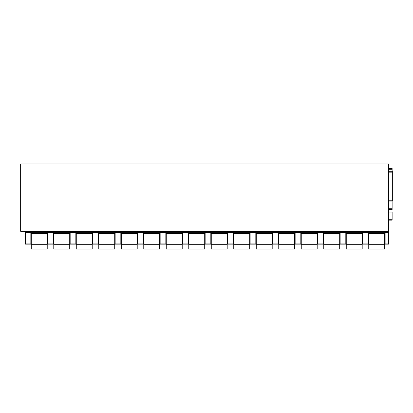 <?xml version="1.0" encoding="UTF-8"?>
<svg xmlns="http://www.w3.org/2000/svg" width="413" height="413" viewBox="0 0 413 413"><rect width="100%" height="100%" fill="white"/><g stroke="black" fill="none" stroke-linecap="round" stroke-linejoin="round"><path stroke-width="0.62" d="M388.587 231.301L20.65 231.301L20.65 163.987L388.587 163.987L388.587 244.145L385.133 244.145L385.133 243.087L388.587 243.087M388.587 171.292L392.35 171.292L388.587 171.292L392.35 171.292L392.35 201.095L388.587 201.095M385.133 231.301L385.133 243.087M388.587 208.715L392.128 208.715L392.128 209.603L388.587 209.603L392.128 209.603M392.128 208.715L392.128 201.095M392.128 171.292L392.128 168.411L388.587 168.411M388.587 220.139L392.128 220.139L392.128 212.034L388.587 212.034M368.303 231.301L368.303 243.087L362.635 243.087L362.635 244.145L368.303 244.145L368.303 243.087M362.635 231.301L362.635 243.087M345.805 231.301L345.805 243.087L340.136 243.087L340.136 244.145L345.805 244.145L345.805 243.087M340.136 231.301L340.136 243.087M323.307 231.301L323.307 243.087L317.638 243.087L317.638 244.145L323.307 244.145L323.307 243.087M317.638 231.301L317.638 243.087M300.809 231.301L300.809 243.087L295.14 243.087L295.14 244.145L300.809 244.145L300.809 243.087M295.14 231.301L295.14 243.087M278.31 231.301L278.31 243.087L272.642 243.087L272.642 244.145L278.31 244.145L278.31 243.087M272.642 231.301L272.642 243.087M255.812 231.301L255.812 243.087L250.144 243.087L250.144 244.145L255.812 244.145L255.812 243.087M250.144 231.301L250.144 243.087M233.314 231.301L233.314 243.087L227.646 243.087L227.646 244.145L233.314 244.145L233.314 243.087M227.646 231.301L227.646 243.087M210.816 231.301L210.816 243.087L205.147 243.087L205.147 244.145L210.816 244.145L210.816 243.087M205.147 231.301L205.147 243.087M188.318 231.301L188.318 243.087L182.649 243.087L182.649 244.145L188.318 244.145L188.318 243.087M182.649 231.301L182.649 243.087M165.825 231.301L165.825 243.087L160.156 243.087L160.156 244.145L165.825 244.145L165.825 243.087M160.156 231.301L160.156 243.087M143.326 231.301L143.326 243.087L137.658 243.087L137.658 244.145L143.326 244.145L143.326 243.087M137.658 231.301L137.658 243.087M120.828 231.301L120.828 243.087L115.16 243.087L115.16 244.145L120.828 244.145L120.828 243.087M115.16 231.301L115.16 243.087M98.33 231.301L98.33 243.087L92.662 243.087L92.662 244.145L98.33 244.145L98.33 243.087M92.662 231.301L92.662 243.087M75.832 231.301L75.832 243.087L70.164 243.087L70.164 244.145L75.832 244.145L75.832 243.087M70.164 231.301L70.164 243.087M53.334 231.301L53.334 243.087L47.665 243.087L47.665 244.145L53.334 244.145L53.334 243.087M47.665 231.301L47.665 243.087M30.836 231.301L30.836 243.087L25.523 243.087L25.523 244.145L30.836 244.145L30.836 243.087M25.523 231.301L25.523 243.087M368.303 233.293L385.133 233.293M345.805 233.293L362.635 233.293M323.307 233.293L340.136 233.293M300.809 233.293L317.638 233.293M278.31 233.293L295.14 233.293M255.812 233.293L272.642 233.293M233.314 233.293L250.144 233.293M210.816 233.293L227.646 233.293M188.318 233.293L205.147 233.293M165.825 233.293L182.649 233.293M143.326 233.293L160.156 233.293M120.828 233.293L137.658 233.293M98.33 233.293L115.16 233.293M75.832 233.293L92.662 233.293M53.334 233.293L70.164 233.293M30.836 233.293L47.665 233.293M31.28 244.806L47.221 244.806L47.221 249.013L31.28 249.013L31.28 233.293M47.221 233.293L47.221 244.806M53.778 244.806L69.72 244.806L69.72 249.013L53.778 249.013L53.778 233.293M69.72 233.293L69.72 244.806M76.276 244.806L92.218 244.806L92.218 249.013L76.276 249.013L76.276 233.293M92.218 233.293L92.218 244.806M98.774 244.806L114.716 244.806L114.716 249.013L98.774 249.013L98.774 233.293M114.716 233.293L114.716 244.806M121.272 244.806L137.214 244.806L137.214 249.013L121.272 249.013L121.272 233.293M137.214 233.293L137.214 244.806M143.765 244.806L159.712 244.806L159.712 249.013L143.765 249.013L143.765 233.293M159.712 233.293L159.712 244.806M166.263 244.806L182.21 244.806L182.21 249.013L166.263 249.013L166.263 233.293M182.21 233.293L182.21 244.806M188.762 244.806L204.709 244.806L204.709 249.013L188.762 249.013L188.762 233.293M204.709 233.293L204.709 244.806M211.26 244.806L227.202 244.806L227.202 249.013L211.26 249.013L211.26 233.293M227.202 233.293L227.202 244.806M233.758 244.806L249.7 244.806L249.7 249.013L233.758 249.013L233.758 233.293M249.7 233.293L249.7 244.806M256.256 244.806L272.198 244.806L272.198 249.013L256.256 249.013L256.256 233.293M272.198 233.293L272.198 244.806M278.754 244.806L294.696 244.806L294.696 249.013L278.754 249.013L278.754 233.293M294.696 233.293L294.696 244.806M301.253 244.806L317.194 244.806L317.194 249.013L301.253 249.013L301.253 233.293M317.194 233.293L317.194 244.806M323.751 244.806L339.692 244.806L339.692 249.013L323.751 249.013L323.751 233.293M339.692 233.293L339.692 244.806M346.249 244.806L362.191 244.806L362.191 249.013L346.249 249.013L346.249 233.293M362.191 233.293L362.191 244.806M368.747 244.806L384.689 244.806L384.689 249.013L368.747 249.013L368.747 233.293M384.689 233.293L384.689 244.806M388.587 232.359L385.133 232.359M388.587 244.145L385.133 244.145M388.587 200.212L392.35 200.212M388.587 172.18L392.35 172.18M388.587 169.299L392.128 169.299M388.587 219.257L392.128 219.257M388.587 212.922L392.128 212.922M385.133 232.627L368.303 232.627M30.836 232.359L25.523 232.359M47.665 232.627L30.836 232.627M53.334 232.359L47.665 232.359M70.164 232.627L53.334 232.627M75.832 232.359L70.164 232.359M92.662 232.627L75.832 232.627M98.33 232.359L92.662 232.359M115.16 232.627L98.33 232.627M120.828 232.359L115.16 232.359M137.658 232.627L120.828 232.627M143.326 232.359L137.658 232.359M160.156 232.627L143.326 232.627M165.825 232.359L160.156 232.359M182.649 232.627L165.825 232.627M188.318 232.359L182.649 232.359M205.147 232.627L188.318 232.627M210.816 232.359L205.147 232.359M227.646 232.627L210.816 232.627M233.314 232.359L227.646 232.359M250.144 232.627L233.314 232.627M255.812 232.359L250.144 232.359M272.642 232.627L255.812 232.627M278.31 232.359L272.642 232.359M295.14 232.627L278.31 232.627M300.809 232.359L295.14 232.359M317.638 232.627L300.809 232.627M323.307 232.359L317.638 232.359M340.136 232.627L323.307 232.627M345.805 232.359L340.136 232.359M362.635 232.627L345.805 232.627M368.303 232.359L362.635 232.359M368.303 244.145L362.635 244.145M345.805 244.145L340.136 244.145M323.307 244.145L317.638 244.145M300.809 244.145L295.14 244.145M278.31 244.145L272.642 244.145M255.812 244.145L250.144 244.145M233.314 244.145L227.646 244.145M210.816 244.145L205.147 244.145M188.318 244.145L182.649 244.145M165.825 244.145L160.156 244.145M143.326 244.145L137.658 244.145M120.828 244.145L115.16 244.145M98.33 244.145L92.662 244.145M75.832 244.145L70.164 244.145M53.334 244.145L47.665 244.145M30.836 244.145L25.523 244.145M47.221 244.145L31.28 244.145M69.72 244.145L53.778 244.145M92.218 244.145L76.276 244.145M114.716 244.145L98.774 244.145M137.214 244.145L121.272 244.145M159.712 244.145L143.765 244.145M182.21 244.145L166.263 244.145M204.709 244.145L188.762 244.145M227.202 244.145L211.26 244.145M249.7 244.145L233.758 244.145M272.198 244.145L256.256 244.145M294.696 244.145L278.754 244.145M317.194 244.145L301.253 244.145M339.692 244.145L323.751 244.145M362.191 244.145L346.249 244.145M384.689 244.145L368.747 244.145"/></g></svg>
